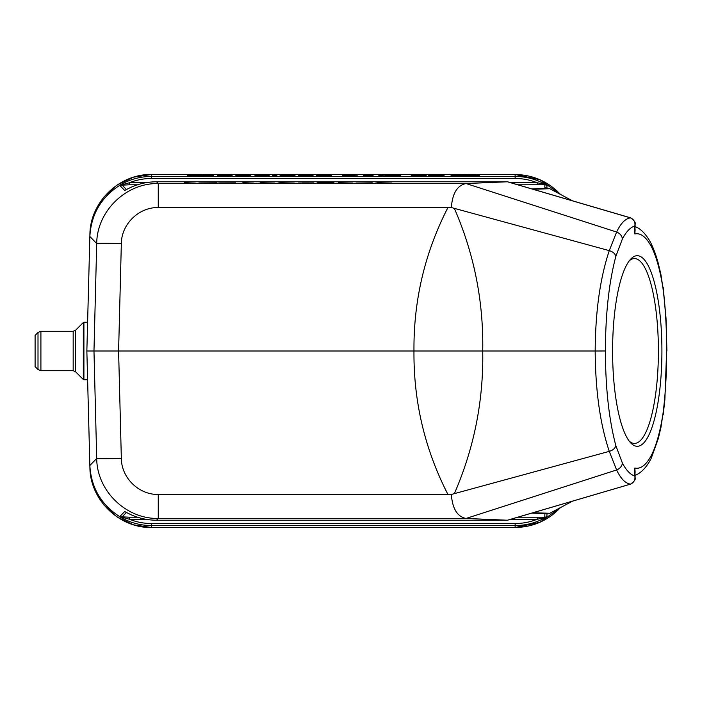 <?xml version="1.0" encoding="UTF-8"?>
<svg xmlns="http://www.w3.org/2000/svg" width="702" height="702" viewBox="0 0 702 702"><rect width="100%" height="100%" fill="white"/><g stroke="black" fill="none" stroke-linecap="round" stroke-linejoin="round"><path stroke-width="1.05" d="M517.813 517.207L544.778 517.242L546.893 516.725C537.109 522.551 526.526 525.5 515.154 525.57L151.448 525.57L151.5 527.509C119.156 528.158 90.102 499.85 89.909 467.497L86.855 351L89.909 234.503C90.102 202.15 119.156 173.842 151.5 174.491L151.448 176.43L515.154 176.43C526.526 176.5 537.109 179.449 546.893 185.275L544.778 184.758L517.813 184.793M628.308 217.172L630.677 217.91C634.424 220.639 635.898 222.806 635.108 224.412L634.827 226.035C630.484 227.229 626.351 231.502 622.428 238.855L615.865 256.291C609.003 282.195 605.519 313.759 605.405 350.982C605.51 388.215 609.003 419.787 615.865 445.709L622.428 463.144C626.351 470.498 630.484 474.771 634.827 475.965L635.099 477.588C635.898 479.194 634.424 481.361 630.677 484.09L507.695 520.173M635.108 477.272L634.854 468.041C640.891 469.357 646.595 464.742 651.965 454.194C656.589 444.541 660.266 431.063 662.986 413.75L660.907 427.597L658.292 438.61L651.395 457.844C650.622 459.705 644.138 472.657 634.389 475.526M662.986 413.75C665.487 394.033 666.689 373.113 666.619 351C666.689 328.887 665.487 307.967 662.986 288.25C660.266 270.937 656.589 257.458 651.965 247.806L651.395 244.156C651.123 243.19 643.883 228.878 634.389 226.474M612.592 351A95.296 24.667 -90 0 1 630.642 259.187A95.296 24.667 -90 0 1 661.916 351A95.296 24.667 -90 0 1 630.642 442.813A95.296 24.667 -90 0 1 612.592 351M532.95 512.758L549.798 513.276L547.823 513.776L531.853 513.083M151.448 523.534L151.448 525.57C140.075 525.5 129.493 522.551 119.709 516.725L129.379 517.207L129.379 519.243C136.469 522.077 143.822 523.508 151.448 523.534L515.154 523.534C522.779 523.508 530.142 522.077 537.223 519.243L510.88 519.243M129.379 184.793L119.709 185.275C129.493 179.449 140.075 176.5 151.448 176.43L151.448 178.466C143.822 178.492 136.469 179.923 129.379 182.757L129.379 184.793L137.443 184.793M531.853 188.917L547.823 188.224L544.857 187.645L544.778 184.758A2.466 1.29 -90.9 0 1 543.936 184.117L546.893 185.275L546.963 187.899M86.855 351L118.594 351L121.341 458.45C121.446 477.869 138.856 494.849 158.257 494.462L447.937 494.462C424.85 449.438 413.522 401.614 413.969 351L118.594 351L121.341 243.55A24.649 0.641 1.5 0 0 96.709 243.55C96.902 211.197 125.921 182.906 158.257 183.547L158.257 207.538C138.856 207.151 121.446 224.131 121.341 243.55M451.351 207.538L454.352 208.362C474.14 253.87 483.599 301.421 482.722 351L595.182 351C595.419 311.434 600.122 277.983 609.283 250.632L616.619 232.029C620.814 223.21 625.456 218.489 630.536 217.883L507.406 181.783L466.058 183.547C457.327 185.302 452.421 193.296 451.351 207.538L158.257 207.538M89.847 465.47C91.128 487.583 101.079 504.641 119.709 516.637L124.649 511.565L128.115 513.32C137.039 517.874 146.516 520.173 156.537 520.217L507.414 520.217L466.058 518.453L616.619 469.971L609.283 451.368C600.14 424.166 595.436 390.707 595.182 351L605.405 350.982M615.865 445.709C615.031 448.42 612.837 450.307 609.283 451.368L454.352 493.638C474.14 448.122 483.599 400.579 482.722 351L413.969 351C413.522 300.386 424.85 252.562 447.937 207.538M510.88 182.757L537.223 182.757C530.142 179.923 522.779 178.492 515.154 178.466L151.448 178.466M515.154 178.466L515.11 174.491L539.873 179.686L560.468 194.41C548.113 181.467 532.993 174.824 515.11 174.491L151.5 174.491L133.555 177.158L117.164 184.951L103.756 197.165L94.48 212.759M94.48 489.241L103.756 504.835L117.164 517.049L133.555 524.842L151.5 527.509L515.11 527.509C532.993 527.176 548.113 520.533 560.468 507.59L539.873 522.314L515.11 527.509L515.154 523.534M447.937 494.462L451.351 494.462C452.421 508.704 457.327 516.698 466.058 518.453L158.257 518.453C125.921 519.094 96.902 490.803 96.709 458.45A24.649 0.641 -1.5 0 0 121.341 458.45M507.432 181.783L156.537 181.783C146.516 181.827 137.039 184.126 128.115 188.68L124.649 190.435L119.709 185.363C101.079 197.359 91.128 214.417 89.847 236.53M156.537 520.217L158.257 518.453L158.257 494.462M549.815 513.267L572.525 501.158M454.352 493.638L451.351 494.462M507.406 520.217L630.536 484.117C625.456 483.511 620.814 478.79 616.619 469.971L616.619 469.971C619.927 468.629 621.858 466.356 622.428 463.144M547.823 188.224L549.815 188.733L572.525 200.842M454.352 208.362L609.283 250.632C612.837 251.693 615.031 253.58 615.865 256.291M156.537 181.783L158.257 183.547L466.058 183.547L616.619 232.029C619.927 233.371 621.858 235.644 622.428 238.855M549.815 188.733L532.95 189.242M630.817 484.02A2.466 1.228 -108.9 0 1 630.686 484.082A2.466 1.228 -108.9 0 1 630.536 484.117C634.003 482.52 635.433 479.799 634.827 475.965L634.854 468.041L635.126 472.341M651.965 454.194L651.447 457.739M662.986 288.25L660.889 274.315L658.204 263.092C656.089 255.449 653.834 249.175 651.438 244.261M635.126 229.659L634.854 233.959L634.827 226.035C635.433 222.201 634.003 219.48 630.536 217.883A2.466 1.228 -71.1 0 1 630.686 217.918A2.466 1.228 -71.1 0 1 630.817 217.98M651.965 247.806C646.595 237.258 640.891 232.643 634.854 233.959L635.108 224.728M546.963 514.101L546.893 516.725L543.936 517.883L537.223 519.243L537.223 517.207M145.568 519.243L129.379 519.243L121.823 517.242A2.466 1.29 89.1 0 1 122.666 517.883M122.666 184.117A2.466 1.29 -89.1 0 1 121.823 184.758L129.379 182.757L145.568 182.757M537.223 184.793L537.223 182.757L543.936 184.117M125.386 190.102L128.115 188.68M128.115 513.32L125.386 511.898M124.649 511.565A4.107 4.107 44.2 0 0 125.342 511.898M549.587 513.381L547.823 513.776M124.649 190.435A4.107 4.107 -44.2 0 1 125.342 190.102M549.587 188.619L544.857 187.645M543.936 517.883A2.466 1.29 90.9 0 1 544.778 517.242L544.857 514.355M629.352 441.277A92.418 23.921 90 0 0 634.476 443.418A92.418 23.921 90 0 0 658.397 351A92.418 23.921 90 0 0 634.476 258.582A92.418 23.921 90 0 0 629.352 260.723M35.1 335.389L35.1 366.611L38.005 369.515L38.005 332.485L35.1 335.389M184.293 183.459L184.293 182.722L195.34 183.143L184.293 183.459M187.32 175.333L202.334 175.36L187.32 175.333M197.894 175.403L191.541 175.403L197.894 175.403M198.92 182.994L216.997 182.871L206.09 183.459L198.92 182.994M202.913 175.588L213.329 175.131L213.329 175.597L202.913 175.588M206.704 182.994L212.478 182.994L206.704 182.994M217.55 175.597L217.55 175.131L232.169 175.307L217.55 175.597M235.609 182.906L223.666 182.968L235.03 183.064L232.564 183.441L218.708 182.968L235.609 182.906M250.807 175.263L235.793 175.281L250.807 175.263M242.883 183.459L242.883 182.722L253.931 183.143L242.883 183.459M258.415 183.275L269.752 183.134L260.214 182.774L274.745 183.082L258.415 183.275M272.595 175.781L272.595 175.131L276.842 175.131L276.842 175.781L272.595 175.781M280.063 175.456L295.015 175.368L280.063 175.456M298.385 175.421L313.031 175.131L313.031 175.597L298.385 175.421M316.47 175.333L331.484 175.36L316.47 175.333M326.623 182.853L317.058 182.853L333.95 182.722L321.893 183.24L330.695 183.406L317.058 183.257L326.623 182.853M327.044 175.403L320.691 175.403L327.044 175.403M336.539 183.275L347.876 183.134L338.338 182.774L352.86 183.082L336.539 183.275M351.07 175.246L342.62 175.246L357.529 175.131L346.893 175.588L354.65 175.737L342.62 175.597L351.07 175.246M372.288 182.889L360.951 183.029L370.498 183.389L355.984 183.09L372.288 182.889M363.338 175.781L363.338 175.131L373.087 175.5L363.338 175.781M378.694 175.79L384.187 175.123L378.694 175.79M384.854 175.368L400.798 175.263L391.181 175.781L384.854 175.368M391.725 175.368L396.814 175.368L391.725 175.368M411.223 175.333L426.237 175.36L411.223 175.333M421.797 175.403L415.444 175.403L421.797 175.403M439.785 175.193L444.041 174.956L444.041 175.597L428.369 175.368L439.785 175.193M451.044 175.597L459.354 174.938L457.046 175.131L463.162 175.597L451.044 175.597M461.714 175.781L468.278 175.667L468.278 175.131L479.343 175.667L461.714 175.781M254.966 175.544L269.217 175.368L254.966 175.544M257.011 175.368L264.856 175.368L257.011 175.368M262.671 182.959L269.34 182.968L262.671 182.959M280.414 183.38L277.966 183.082L280.431 182.783L294.296 183.082L280.414 183.38M283.011 183.082L289.25 183.082L283.011 183.082M298.429 183.046L313.873 182.932L305.695 183.459L298.429 183.046M302.106 182.941L309.126 182.941L302.106 182.941M302.676 183.257L308.678 183.257L302.676 183.257M340.795 182.959L347.464 182.968L340.795 182.959M362.337 183.108L368.041 183.213L362.337 183.108M378.062 183.38L375.614 183.082L378.088 182.783L391.944 183.082L378.062 183.38M380.659 183.082L386.899 183.082L380.659 183.082M432.686 175.368L439.829 175.377L432.686 175.368M129.379 517.207L137.443 517.207M126.457 512.469L121.823 517.225M121.823 184.758L126.457 189.531M89.856 465.496L96.709 458.45L93.971 351L96.709 243.55L89.856 236.504M666.619 351L664.873 399.692L663.188 414.882M86.855 322.244L83.907 322.244L83.907 379.756L86.855 379.756M38.005 332.485L40.909 331.283L40.909 370.717L38.005 369.515M40.909 331.283L73.175 331.283L73.175 370.717L40.909 370.717M73.175 331.283L75.491 330.326L75.491 371.674L73.175 370.717M75.491 330.326L83.327 322.49L83.327 379.51L75.491 371.674M663.188 287.118L666.014 318.094L666.9 351M628.281 217.155L507.695 181.827M130.976 187.294L128.194 188.645M130.976 514.706L128.194 513.355M83.907 322.244L83.327 322.49M83.907 379.756L83.327 379.51"/></g></svg>
